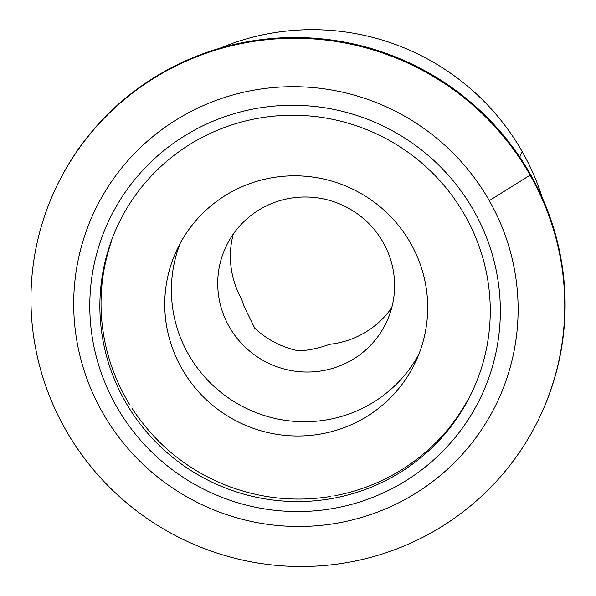 <?xml version="1.0" encoding="UTF-8"?>
<svg xmlns="http://www.w3.org/2000/svg" width="596" height="596" viewBox="0 0 596 596"><rect width="100%" height="100%" fill="white"/><g stroke="black" fill="none" stroke-linecap="round" stroke-linejoin="round"><path stroke-width="0.89" d="M473.701 210.544A205.858 202.543 -155.1 0 0 118.172 203.184A205.858 202.543 -155.1 0 0 293.321 511.502A205.858 202.543 -155.1 0 0 473.701 210.544M464.932 215.35A195.756 192.597 24.9 0 1 472.561 390.954A195.756 192.597 24.9 0 1 213.852 483.043A195.756 192.597 24.9 0 1 117.568 225.862A195.756 192.597 24.9 0 1 286.676 115.333A195.756 192.597 24.9 0 1 464.932 215.35M406.338 236.202A131.835 129.712 -155.1 0 0 286.452 176.066A131.835 129.712 -155.1 0 0 176.684 250.313A131.835 129.712 -155.1 0 0 241.529 423.525A131.835 129.712 -155.1 0 0 415.77 361.504A131.835 129.712 -155.1 0 0 406.338 236.202M111.184 242.14A195.756 192.597 -155.1 0 0 129.451 404.215M131.828 408.022C155.943 444.683 188.254 470.795 228.745 486.351M228.782 486.366C262.084 498.703 296.093 502.055 330.825 496.423M334.945 495.693A195.756 192.597 -155.1 0 0 467.458 400.736M233.274 234.086A88.692 87.262 -155.1 0 0 241.648 299.118L243.891 306.068L254.812 328.284A88.692 87.262 -155.1 0 0 298.782 350.888C308.87 350.366 319.143 348.176 329.581 344.324A88.692 87.262 -155.1 0 0 391.714 307.774M232.097 331.421A88.692 87.262 24.9 0 1 225.75 247.131A88.692 87.262 24.9 0 1 342.968 205.404A88.692 87.262 24.9 0 1 386.588 321.929A88.692 87.262 24.9 0 1 312.744 371.874A88.692 87.262 24.9 0 1 232.097 331.421M418.861 354.27A131.835 129.712 24.9 0 1 192.754 361.355A131.835 129.712 24.9 0 1 180.223 243.287M489.286 200.651A222.844 219.254 -155.1 0 0 286.363 86.793A222.844 219.254 -155.1 0 0 93.848 212.616A222.844 219.254 -155.1 0 0 203.452 505.393A222.844 219.254 -155.1 0 0 497.973 400.557A222.844 219.254 -155.1 0 0 489.286 200.651A222.844 219.254 -155.1 0 0 286.363 86.793A222.844 219.254 -155.1 0 0 93.848 212.616A222.844 219.254 -155.1 0 0 203.452 505.393A222.844 219.254 -155.1 0 0 497.973 400.557A222.844 219.254 -155.1 0 0 489.286 200.651L530.135 175.142L530.477 174.404L529.874 174.688M542.375 197.991A238.579 234.735 -155.1 0 0 522.238 151.682A238.579 234.735 -155.1 0 0 220.14 48.142M540.565 415.263L540.907 414.525A267.664 263.35 -155.1 0 0 530.477 174.404A267.664 263.35 -155.1 0 0 286.736 37.652A267.664 263.35 -155.1 0 0 55.502 188.783L55.16 189.521A267.664 263.35 -155.1 0 0 186.809 541.183A267.664 263.35 -155.1 0 0 540.565 415.263A267.664 263.35 -155.1 0 0 530.135 175.142A267.664 263.35 -155.1 0 0 286.393 38.39A267.664 263.35 -155.1 0 0 55.16 189.521M519.734 157.068L522.238 151.682"/></g></svg>
